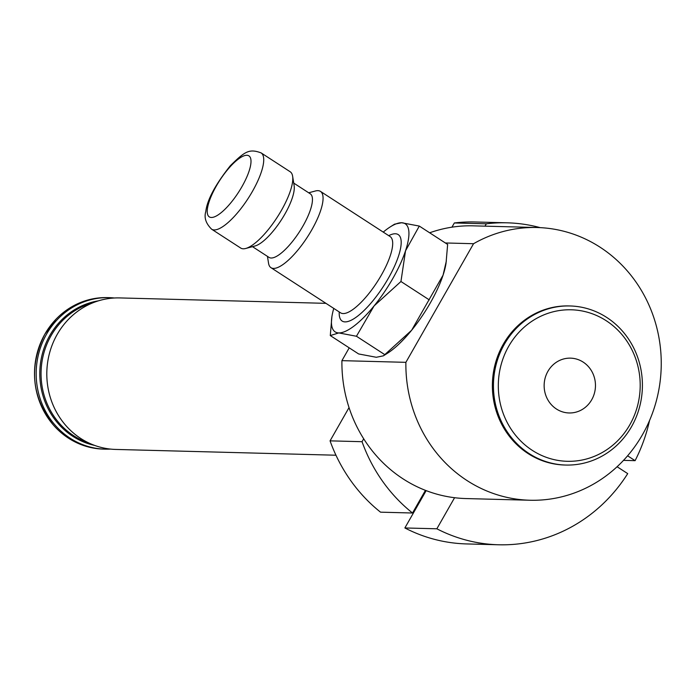 <?xml version="1.0" encoding="UTF-8"?>
<svg xmlns="http://www.w3.org/2000/svg" width="696" height="696" viewBox="0 0 696 696"><rect width="100%" height="100%" fill="white"/><g stroke="black" fill="none" stroke-linecap="round" stroke-linejoin="round"><path stroke-width="1.04" d="M445.344 242.965L473.55 243.713L405.881 362.338L341.919 360.65L349.218 347.843M419.296 226.07L405.524 250.804A64.415 19.671 -57 0 0 401.618 222.746A64.415 19.671 -57 0 0 390.178 226.948L394.528 224.182L401.618 222.746L419.296 226.07L447.641 244.453L446.04 263.184A64.415 19.671 123 0 1 443.065 275.155A64.415 19.671 123 0 1 411.64 330.243A64.415 19.671 123 0 1 387.75 353.072L383.392 355.839L376.31 357.274L358.631 353.951L330.287 335.568L331.879 316.837A64.415 19.671 -57 0 0 338.769 332.923L330.287 335.568M335.959 455.219L115.754 449.433A75.777 70.931 -88.5 0 1 92.698 444.666A75.777 70.931 -88.5 0 1 57.203 334.411A75.777 70.931 -88.5 0 1 96.466 301.472A75.777 70.931 -88.5 0 1 119.738 297.923L325.954 303.343M110.447 449.085A75.777 70.931 -88.5 0 1 105.131 449.155A75.777 70.931 -88.5 0 1 46.571 334.132A75.777 70.931 -88.5 0 1 109.107 297.644A75.777 70.931 -88.5 0 1 114.414 298.001M105.131 449.155L103.46 449.111A75.777 70.931 -88.5 0 1 53.105 424.69A75.777 70.931 -88.5 0 1 44.909 334.089A75.777 70.931 -88.5 0 1 55.871 319.342A75.777 70.931 -88.5 0 1 107.436 297.601L109.107 297.644M473.55 243.713A136.407 127.681 -88.5 0 1 537.147 227.522L473.176 225.843A136.407 127.681 91.5 0 0 429.658 232.795M341.919 360.65A136.407 127.681 91.5 0 0 363.695 438.802A136.407 127.681 91.5 0 0 425.439 490.349A136.407 127.681 91.5 0 0 454.584 497.71A136.407 127.681 91.5 0 0 466.007 498.562L529.978 500.241A136.407 127.681 -88.5 0 1 405.881 362.338M570.015 305.962L568.954 305.935A79.57 74.481 91.5 0 0 500.955 348.652A79.57 74.481 91.5 0 0 506.653 432.547A79.57 74.481 91.5 0 0 564.769 465.024L565.839 465.05A79.57 74.481 -88.5 0 1 507.723 432.573A79.57 74.481 -88.5 0 1 502.016 348.679A79.57 74.481 -88.5 0 1 570.015 305.962A79.57 74.481 -88.5 0 1 642.382 387.463A79.57 74.481 -88.5 0 1 565.839 465.05M537.147 227.522A136.407 127.681 -88.5 0 1 661.2 367.236A136.407 127.681 -88.5 0 1 529.978 500.241M511.917 430.372A75.777 70.931 91.5 0 0 634.1 416.034A75.777 70.931 91.5 0 0 561.759 310.216A75.777 70.931 91.5 0 0 511.917 430.372M549.057 401.775A27.422 25.665 -88.5 0 1 567.092 358.301A27.422 25.665 -88.5 0 1 593.262 396.59A27.422 25.665 -88.5 0 1 549.057 401.775M491.846 544.594L466.677 543.933A161.037 150.736 91.5 0 1 404.872 527.96L436.853 528.795A161.037 150.736 -88.5 0 0 498.658 544.777A161.037 150.736 -88.5 0 0 627.714 473.619L617.091 466.738M436.853 528.795L454.584 497.71M363.695 438.802L362.042 441.699A161.037 150.736 -88.5 0 0 412.519 513.013L425.439 490.349M507.123 222.816L475.133 221.981A161.037 150.736 91.5 0 0 454.34 222.964L486.321 223.808A161.037 150.736 -88.5 0 1 507.123 222.816A161.037 150.736 -88.5 0 1 540.209 227.644M649.551 420.488A161.037 150.736 -88.5 0 1 635.1 460.665L627.601 455.802M623.512 460.361L635.1 460.665M362.042 441.699L330.061 440.855A161.037 150.736 91.5 0 0 380.529 512.169L412.519 513.013M404.872 527.96L426.161 490.628M330.061 440.855L349.035 407.595M451.939 227.174L454.34 222.964M486.321 223.808L484.99 226.156M475.646 544.185L479.109 544.15M308.685 192.792L315.418 190.982A45.466 13.885 123 0 1 320.465 191.391A45.466 13.885 123 0 1 322.927 196.072A45.466 13.885 123 0 1 303.03 243.417A45.466 13.885 123 0 1 270.979 267.69A45.466 13.885 123 0 1 268.552 263.253L267.455 256.372M446.362 260.922L443.065 275.155L411.64 330.243L384.792 354.638L356.448 336.255L338.769 332.923A64.415 19.671 -57 0 0 374.1 305.901L356.448 336.255M384.792 354.638L383.392 355.839M429.293 299.889L400.948 281.506L374.1 305.901A64.415 19.671 -57 0 0 405.524 250.804L400.948 281.506M333.767 308.406A64.415 19.671 -57 0 0 331.879 316.837M390.178 226.948A64.415 19.671 -57 0 0 383.244 232.107M211.645 229.21L240.712 248.054A45.466 13.885 -57 0 0 245.749 248.463L255.084 245.966A37.889 11.571 -57 0 0 281.08 220.327A37.889 11.571 -57 0 0 294.173 185.945A37.889 11.571 -57 0 0 294.147 185.745L292.616 176.192A45.466 13.885 -57 0 0 290.189 171.764L261.13 152.911A45.466 13.885 123 0 1 263.593 157.592A45.466 13.885 123 0 1 243.696 204.937A45.466 13.885 123 0 1 211.645 229.21C205.894 223.512 203.937 217.657 205.781 211.619C207.112 199.978 215.281 184.692 230.289 165.77C244.87 151.397 249.177 148.457 261.13 152.911M252.483 246.662L269.048 257.407A37.889 11.571 -57 0 0 295.757 237.179A37.889 11.571 -57 0 0 312.339 197.725A37.889 11.571 -57 0 0 310.285 193.827L293.721 183.083M245.749 248.463A45.466 13.885 -57 0 0 276.938 217.7A45.466 13.885 -57 0 0 292.659 176.445A45.466 13.885 -57 0 0 292.616 176.192M94.665 445.414A73.445 68.747 -88.5 0 1 49.86 335.385A73.445 68.747 -88.5 0 1 98.458 300.829M96.466 301.472L88.757 304.091A72.802 68.147 91.5 0 0 51.043 335.733A72.802 68.147 91.5 0 0 85.147 441.655L92.698 444.666M340.814 312.974L340.605 312.843A45.466 13.885 -57 0 0 372.656 288.579A45.466 13.885 -57 0 0 392.553 241.225A45.466 13.885 -57 0 0 390.091 236.544L320.465 191.391M388.725 235.657A51.53 15.73 123 0 1 401.026 239.911A51.53 15.73 123 0 1 370.985 303.082A51.53 15.73 123 0 1 339.239 311.956M250.891 159.575A36.375 11.11 -57 0 0 216.326 186.015A36.375 11.11 -57 0 0 220.154 213.463A36.375 11.11 -57 0 0 250.891 159.575M53.105 424.69C31.538 396.476 28.788 366.296 44.857 334.158L55.871 319.342M498.658 544.777L489.706 544.542M340.605 312.843L270.979 267.69"/></g></svg>
